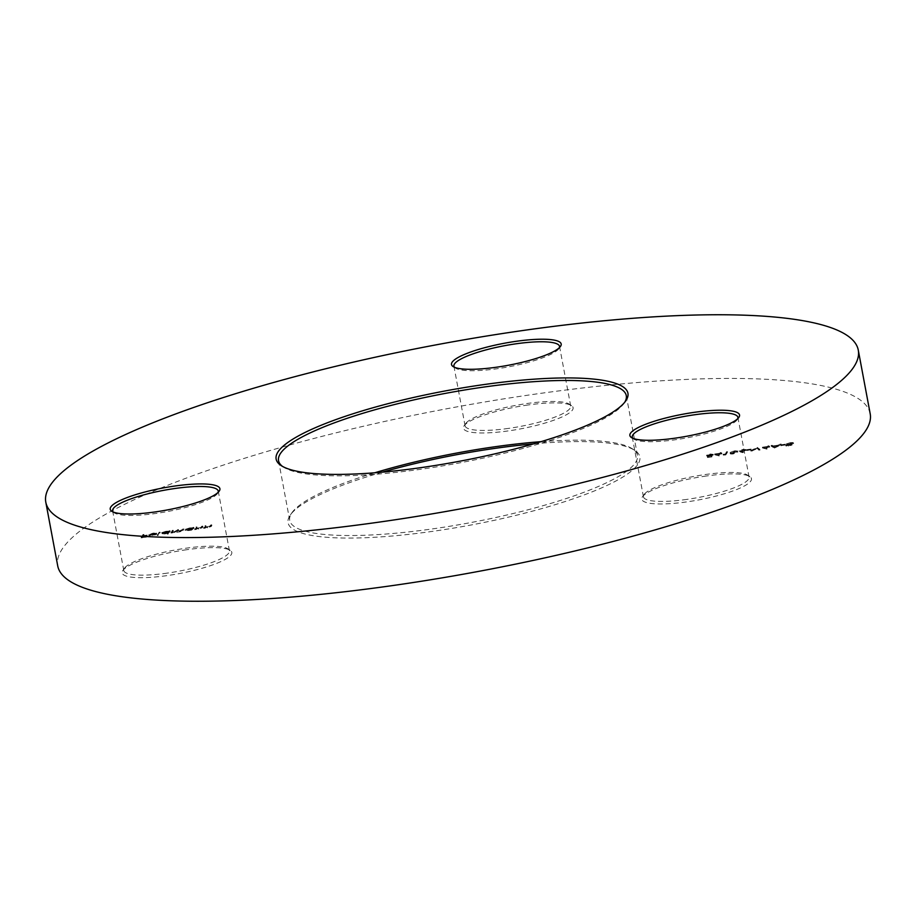 <?xml version="1.0" encoding="UTF-8"?>
<svg xmlns="http://www.w3.org/2000/svg" width="916" height="916" viewBox="0 0 916 916"><rect width="100%" height="100%" fill="white"/><g stroke="black" fill="none" stroke-linecap="round" stroke-linejoin="round"><path stroke-width="0.69" stroke-dasharray="4.58 3.44" d="M382.384 472.152A178.952 35.873 -10.6 0 0 290.429 514.849A178.952 35.873 -10.6 0 0 432.604 531.349A178.952 35.873 -10.6 0 0 634.788 450.397A178.952 35.873 -10.6 0 0 533.616 443.848M541.001 441.672A176.891 35.461 169.4 0 1 632.441 448.863A176.891 35.461 169.4 0 1 637.456 455.309A176.891 35.461 169.4 0 1 432.592 528.887A176.891 35.461 169.4 0 1 289.719 520.391A176.891 35.461 169.4 0 1 292.055 512.571A176.891 35.461 169.4 0 1 374.713 472.793M282.449 466.358A176.891 35.461 -10.6 0 0 283.559 467.137A176.891 35.461 -10.6 0 0 421.429 469.187A176.891 35.461 -10.6 0 0 623.945 403.429A176.891 35.461 -10.6 0 0 624.689 402.307M454.485 367.27A53.723 10.774 -10.6 0 0 455.435 368.083A53.723 10.774 -10.6 0 0 497.308 368.713A53.723 10.774 -10.6 0 0 558.817 348.733A53.723 10.774 -10.6 0 0 559.413 347.633M528.04 404.986A55.796 11.187 -10.6 0 0 464.16 425.734A55.796 11.187 -10.6 0 0 508.495 430.875A55.796 11.187 -10.6 0 0 571.527 405.639A55.796 11.187 -10.6 0 0 528.04 404.986M508.483 428.402A53.723 10.774 169.4 0 1 465.076 425.825A53.723 10.774 169.4 0 1 465.797 423.455A53.723 10.774 169.4 0 1 527.307 403.475A53.723 10.774 169.4 0 1 569.18 404.105A53.723 10.774 169.4 0 1 570.702 406.063A53.723 10.774 169.4 0 1 508.483 428.402M113.195 511.998A53.723 10.774 -10.6 0 0 114.145 512.8A53.723 10.774 -10.6 0 0 156.018 513.429A53.723 10.774 -10.6 0 0 217.539 493.461A53.723 10.774 -10.6 0 0 218.123 492.361M186.761 549.715A55.796 11.187 -10.6 0 0 122.881 570.45A55.796 11.187 -10.6 0 0 167.204 575.591A55.796 11.187 -10.6 0 0 230.237 550.356A55.796 11.187 -10.6 0 0 186.761 549.715M167.193 573.13A53.723 10.774 169.4 0 1 123.797 570.542A53.723 10.774 169.4 0 1 124.507 568.172A53.723 10.774 169.4 0 1 186.017 548.203A53.723 10.774 169.4 0 1 227.901 548.821A53.723 10.774 169.4 0 1 229.424 550.779A53.723 10.774 169.4 0 1 167.193 573.13M632.853 438.272A53.723 10.774 -10.6 0 0 633.792 439.085A53.723 10.774 -10.6 0 0 675.676 439.703A53.723 10.774 -10.6 0 0 737.185 419.734A53.723 10.774 -10.6 0 0 737.781 418.635M706.408 475.988A55.796 11.187 -10.6 0 0 642.528 496.724A55.796 11.187 -10.6 0 0 686.851 501.876A55.796 11.187 -10.6 0 0 749.895 476.641A55.796 11.187 -10.6 0 0 706.408 475.988M686.84 499.403A53.723 10.774 169.4 0 1 643.444 496.827A53.723 10.774 169.4 0 1 644.154 494.445A53.723 10.774 169.4 0 1 705.675 474.477A53.723 10.774 169.4 0 1 747.548 475.106A53.723 10.774 169.4 0 1 749.07 477.064A53.723 10.774 169.4 0 1 686.84 499.403M870.2 413.814A413.299 82.852 -10.6 0 0 536.364 393.96A413.299 82.852 -10.6 0 0 57.719 565.87M153.212 534.097L156.693 533.856L153.51 533.856L148.896 535.356L149.319 535.849L156.796 534.2L149.881 535.184L153.212 534.097L153.064 533.307L155.617 533.284L155.766 534.085M155.617 533.284L153.361 533.055L148.747 534.566L149.319 535.849L149.171 535.058L151.93 534.967L152.079 535.768M167.296 534.246L170.216 531.509L166.128 532.059L161.308 533.799L161.216 532.803L161.365 533.593L164.708 533.982L168.132 533.146L167.296 534.246L167.147 533.456L168.097 533.318L168.246 534.108M191.616 530.135L193.963 528.143L189.875 528.692L185.055 530.433L184.963 529.437L185.112 530.227L188.456 530.604L191.616 530.135L191.467 529.334L192.417 529.196L192.566 529.998M205.092 526.563L203.684 528.418L211.161 526.551L211.871 525.601L210.92 525.738L209.833 527.043L205.299 527.582L206.043 526.425L205.092 526.563L204.944 525.773L203.684 528.418M203.535 527.627L211.012 525.75L211.722 524.811L210.772 524.937L209.684 526.253L205.15 526.78L205.299 527.582L205.379 526.299L205.894 525.635L206.043 526.425M714.789 454.783L719.232 455.95L721.98 453.764L720.755 453.935L721.201 453.351L714.789 454.783L714.64 453.981L718.888 455.183L719.037 455.973M735.101 451.313L730.327 453.706L730.407 452.355L730.556 453.145C729.697 453.912 730.544 454.187 733.086 453.981L737.746 452.126L737.804 450.798L737.746 452.126L735.101 451.313L734.953 450.523L730.407 452.355C729.548 453.122 730.395 453.397 732.937 453.191L733.086 453.981M747.158 450.42L751.223 449.836L747.158 450.42L747.009 449.619L746.964 450.683M762.547 448.004L767.001 449.172L769.738 446.985L768.524 447.157L768.959 446.573L762.547 448.004L762.398 447.203L766.658 448.405L766.807 449.195M781.348 445.565L785.424 444.993L781.348 445.565L781.199 444.775L781.153 445.829M792.054 445.027L791.951 444.123L792.054 445.027L790.955 444.707L793.107 443.333L786.283 444.89L786.18 443.951L786.329 444.752L787.897 445.142L785.905 446.012L785.756 445.21L785.939 445.897L788.55 446.115L792.054 445.027M790.359 442.657L786.18 443.951L787.749 444.352L785.791 445.107L788.401 445.313L793.359 442.955L793.508 443.745L792.958 442.543L790.359 442.657L790.508 443.459M774.375 448.061L781.314 444.821L778.096 446L771.272 446.241L774.375 448.061L774.363 447.248L774.512 448.05M757.292 448.222L750.902 451.393L756.96 448.748L759.994 450.111L757.143 447.432L750.754 450.603L750.902 451.393M742.429 451.84L743.265 451.599L741.239 450.97L746.025 449.642L743.3 449.332L739.51 450.558L740.288 451.931L742.578 452.641L743.414 452.39L741.388 451.771L746.231 450.271L746.082 449.47L746.174 450.443L743.448 450.134L739.659 451.359L740.288 451.931L739.51 450.558L742.429 451.84L742.578 452.641M723.285 455.08L725.667 454.977L727.579 452.447L724.911 454.851L723.285 455.08L723.136 454.29L723.709 455.252M707.484 457.553L711.824 456.947L708.423 457.187L708.354 456.603L713.518 455.172L713.438 454.176L713.518 455.172L710.507 454.805L706.728 455.973L712.556 455.321L707.347 456.443L707.484 457.553L707.335 456.763L711.675 456.145L711.824 456.947M711.675 456.145L708.274 456.397L713.369 454.382L710.358 454.004L706.58 455.183L712.465 454.382L712.556 455.321L712.408 454.519L709.442 455.447L709.591 456.237M196.139 527.834L194.73 529.688L202.207 527.822L202.917 526.872L201.967 527.009L200.879 528.314L196.345 528.853L197.077 527.696L196.139 527.834L195.978 527.043L194.73 529.688M194.581 528.887L202.058 527.021L202.768 526.082L201.818 526.208L200.73 527.524L196.196 528.051L196.345 528.853L196.425 527.57L196.929 526.906L197.077 527.696M172.391 531.2L170.983 533.055L179.88 531.83L183.166 530.57L183.921 529.562L182.971 529.7L179.88 531.624L177.681 530.456L174.59 532.368L172.746 531.852L173.342 531.074L172.391 531.2L172.242 530.41L170.983 533.055M170.834 532.265L179.731 531.028L183.773 528.772L179.731 530.822L177.933 530.238L177.887 531.486L177.933 530.238L178.483 529.517L178.631 530.318M178.483 529.517L174.441 531.578L172.597 531.051L172.586 532.219L172.597 531.051L173.193 530.272L173.342 531.074M159.224 533.066L157.254 535.677L160.174 532.94L159.224 533.066L159.075 532.276L157.254 535.677M143.079 535.356L141.156 537.898L146.32 537.165L142.312 537.509L142.896 536.719L147.304 535.871L143.091 536.467L144.03 535.23L143.079 535.356L142.93 534.566L141.156 537.898M790.806 443.916L790.955 444.707M787.749 444.352L787.897 445.142M788.401 445.313L788.55 446.115M790.176 442.92L792.409 443.081L789.42 443.985L787.142 443.813L790.176 442.92L790.325 443.71L792.558 443.882L789.569 444.775L787.291 444.603L790.325 443.71M792.443 442.978L792.558 443.882L792.443 442.978M787.107 443.905L787.256 444.707L787.107 443.905M789.203 444.249L790.955 444.375L786.752 444.97L789.203 444.249L789.352 445.039L791.103 445.176L788.699 445.863L786.901 445.76L789.352 445.039M790.977 444.306L791.103 445.176L790.977 444.306M786.73 445.027L786.878 445.829L786.73 445.027M788.55 445.061L788.699 445.863M789.42 443.985L789.569 444.775M781.005 445.027L785.081 444.455L785.23 445.245M785.275 444.191L781.199 444.775M774.363 447.248L781.165 444.02L781.314 444.821M781.165 444.02L780.134 444.168L780.283 444.97M780.134 444.168L777.947 445.199L778.096 446M777.947 445.199L773.15 445.886L773.299 446.676M773.15 445.886L772.154 445.302L772.303 446.092M772.154 445.302L771.123 445.451L771.272 446.241M771.123 445.451L774.226 447.271M773.47 446.069L777.26 445.531L774.661 446.768L773.47 446.069L773.619 446.871L777.409 446.332L774.81 447.569L773.619 446.871M777.26 445.531L777.409 446.332M774.661 446.768L774.81 447.569M766.658 448.405L767.001 449.172M766.852 448.371L768.18 446.619L768.329 447.42M768.18 446.619L769.394 446.447L769.543 447.237M769.589 446.184L768.375 446.355L768.524 447.157M768.375 446.355L768.81 445.771L768.959 446.573M768.81 445.771L767.86 445.909L768.009 446.699M767.86 445.909L767.574 447.294M767.425 446.493L762.398 447.203M764.07 447.203L767.23 446.756L766.394 447.855L764.07 447.203L764.219 447.993L767.379 447.546L766.543 448.657L764.219 447.993M767.23 446.756L767.379 447.546M766.394 447.855L766.543 448.657M750.754 450.603L751.773 450.454L751.922 451.256M751.773 450.454L756.811 447.958L756.96 448.748M756.811 447.958L758.975 450.248M758.826 449.458L759.845 449.309L759.994 450.111M759.845 449.309L757.28 447.409L757.429 448.21M746.815 449.882L750.88 449.309L751.028 450.1M751.074 449.046L747.009 449.619M743.265 451.599L743.414 452.39M741.239 450.97L741.388 451.771M742.315 450.844L742.464 451.634M743.3 449.332L743.448 450.134M743.162 449.584L745.086 449.767L740.472 450.42L743.162 449.584L743.311 450.386L745.235 450.558L742.464 451.405L740.62 451.21L743.311 450.386M745.12 449.664L745.235 450.558L745.12 449.664M740.437 450.523L740.586 451.325L740.437 450.523M742.315 450.603L742.464 451.405M732.937 453.191L737.598 451.336L734.953 450.523M736.647 451.474L733.166 452.916L731.357 452.218L734.792 450.775L736.727 450.89L736.796 452.264L733.315 453.718L731.506 453.019L734.941 451.577L736.876 451.68L736.796 452.264L736.647 451.474M731.151 452.71L731.3 453.512L731.151 452.71M733.166 452.916L733.315 453.718M734.792 450.775L734.941 451.577M723.56 454.462L725.518 454.187L725.667 454.977M725.518 454.187L727.43 451.645L727.579 452.447M727.43 451.645L726.48 451.783L726.628 452.573M726.48 451.783L724.911 454.851M724.762 454.061L723.136 454.29M718.888 455.183L719.232 455.95M719.083 455.149L720.411 453.397L720.56 454.187M720.411 453.397L721.636 453.225L721.785 454.015M721.831 452.962L720.606 453.134L720.755 453.935M720.606 453.134L721.052 452.55L721.201 453.351M721.052 452.55L720.102 452.687L720.251 453.477M720.102 452.687L719.804 454.061M719.655 453.271L714.64 453.981M716.312 453.981L719.461 453.535L718.636 454.634L716.312 453.981L716.461 454.771L719.61 454.325L718.785 455.424L716.461 454.771M719.461 453.535L719.61 454.325M718.636 454.634L718.785 455.424M711.869 455.882L712.018 456.683M708.274 456.397L708.423 457.187M708.205 455.813L708.354 456.603M709.408 455.687L709.557 456.477M710.358 454.004L710.507 454.805M706.58 455.183L706.728 455.973M707.53 455.046L707.679 455.847M710.209 454.267L710.358 455.057M709.442 455.447L707.198 455.641L707.347 456.443M707.198 455.641L707.335 456.763M204.486 527.49L204.634 528.28M204.737 527.158L204.886 527.948M207.405 527.101L207.554 527.902M211.722 524.811L211.871 525.601M210.772 524.937L210.92 525.738M209.684 526.253L209.833 527.043M207.417 526.895L207.566 527.696M205.15 526.78L205.299 527.559M205.894 525.635L204.944 525.773M195.532 528.761L195.681 529.551M195.784 528.429L195.932 529.219M198.451 528.372L198.6 529.173M202.768 526.082L202.917 526.872M201.818 526.208L201.967 527.009M200.73 527.524L200.879 528.314M198.463 528.166L198.612 528.967M196.929 526.906L195.978 527.043M192.417 529.196L193.814 527.341L193.963 528.143M193.814 527.341L192.864 527.479L193.013 528.28M192.864 527.479L192.772 528.601M192.623 527.799L189.726 527.902L189.875 528.692M189.726 527.902L184.963 529.437L188.307 529.814L188.456 530.604M188.307 529.814L191.719 528.99L191.868 529.792M189.589 528.12L192.165 528.406L188.49 529.585L185.914 529.299L189.589 528.12L189.738 528.921L192.314 529.196L188.639 530.375L186.062 530.089L189.738 528.921M192.223 528.246L192.314 529.196L192.223 528.246M185.868 529.437L186.017 530.227L185.868 529.437M188.49 529.585L188.639 530.375M171.784 532.127L171.933 532.917M172.036 531.807L172.185 532.597M172.906 531.91L173.055 532.711M174.429 531.784L174.578 532.574M177.235 530.982L177.383 531.784M179.731 531.028L179.88 531.83M183.773 528.772L183.921 529.562M182.822 528.91L182.971 529.7M179.731 530.822L179.88 531.624M177.532 529.654L177.681 530.456M174.441 531.578L174.59 532.368M173.193 530.272L172.242 530.41M168.097 533.318L170.067 530.719L170.216 531.509M170.067 530.719L169.117 530.845L169.265 531.646M169.117 530.845L169.025 531.967M168.876 531.165L165.979 531.269L166.128 532.059M165.979 531.269L161.216 532.803L164.559 533.181L164.708 533.982M164.559 533.181L167.983 532.345L168.132 533.146M167.983 532.345L167.147 533.456M165.842 531.486L168.418 531.772L164.743 532.952L162.178 532.665L165.842 531.486L165.991 532.288L168.567 532.574L164.891 533.742L162.327 533.467L165.991 532.288M168.475 531.612L168.567 532.574L168.475 531.612M162.121 532.803L162.269 533.604L162.121 532.803M164.743 532.952L164.891 533.742M157.105 534.875L158.056 534.738L158.205 535.539M158.056 534.738L160.025 532.139L160.174 532.94M160.025 532.139L159.075 532.276M156.544 533.066L156.693 533.856M153.361 533.055L153.51 533.856M151.93 534.967L155.319 534.165L155.468 534.967M155.319 534.165L156.647 533.398L156.796 534.2M156.647 533.398L149.732 534.383L149.881 535.184M149.732 534.383L153.064 533.307M149.651 534.601L155.525 533.765L149.651 534.601L149.8 535.391L155.674 534.566L152.296 535.539L149.8 535.391M155.525 533.765L155.674 534.566M150.293 534.852L150.442 535.642M152.148 534.738L152.296 535.539M141.007 537.097L146.171 536.375L146.32 537.165M146.365 536.112L142.163 536.707L142.312 537.509M142.163 536.707L142.747 535.929L142.896 536.719M142.747 535.929L146.949 535.333L147.098 536.123M147.155 535.07L142.942 535.665L143.091 536.467M142.942 535.665L143.881 534.429L144.03 535.23M143.881 534.429L142.93 534.566M211.012 525.75L211.161 526.551M210.119 525.807L210.268 526.608M202.058 527.021L202.207 527.822M201.165 527.078L201.314 527.879M183.017 529.78L183.166 530.57M182.066 529.906L182.215 530.707M176.822 530.604L176.971 531.394M292.055 512.571L290.429 514.849M283.559 467.137L281.212 465.603M289.719 520.391L278.544 460.691M455.435 368.083L453.088 366.549M465.797 423.455L464.16 425.734M114.145 512.8L111.798 511.265M124.507 568.172L122.881 570.45M633.792 439.085L631.456 437.55M644.154 494.445L642.528 496.724M112.622 510.842L123.797 570.542M632.269 437.127L643.444 496.827M453.912 366.125L465.076 425.825M559.527 346.363L570.702 406.063M737.895 417.364L749.07 477.064M218.248 491.079L229.424 550.779M747.548 475.106L749.895 476.641M737.185 419.734L738.811 417.456M227.901 548.821L230.237 550.356M217.539 493.461L219.164 491.182M569.18 404.105L571.527 405.639M558.817 348.733L560.455 346.454M637.456 455.309L626.281 395.609M623.945 403.429L625.571 401.151M632.441 448.863L634.788 450.397M793.565 443.573L793.416 442.783M739.613 451.531L739.464 450.729M736.956 451.828L736.808 451.027M196.345 528.83L196.196 528.04M148.827 535.562L148.678 534.772"/><path stroke-width="1.37" d="M533.616 443.848A178.952 35.873 -10.6 0 0 495.316 448.325A178.952 35.873 -10.6 0 0 382.384 472.152M374.713 472.793A176.891 35.461 169.4 0 1 494.571 446.813A176.891 35.461 169.4 0 1 541.001 441.672M420.684 467.675A178.952 35.873 169.4 0 1 281.212 465.603A178.952 35.873 169.4 0 1 483.396 384.651A178.952 35.873 169.4 0 1 625.571 401.151A178.952 35.873 169.4 0 1 420.684 467.675M624.689 402.307A176.891 35.461 -10.6 0 0 626.281 395.609A176.891 35.461 -10.6 0 0 483.408 387.113A176.891 35.461 -10.6 0 0 278.544 460.691A176.891 35.461 -10.6 0 0 282.449 466.358M496.575 367.202A55.796 11.187 169.4 0 1 453.088 366.549A55.796 11.187 169.4 0 1 516.12 341.313A55.796 11.187 169.4 0 1 560.455 346.454A55.796 11.187 169.4 0 1 496.575 367.202M559.413 347.633A53.723 10.774 -10.6 0 0 559.527 346.363A53.723 10.774 -10.6 0 0 516.132 343.786A53.723 10.774 -10.6 0 0 453.912 366.125A53.723 10.774 -10.6 0 0 454.485 367.27M155.285 511.918A55.796 11.187 169.4 0 1 111.798 511.265A55.796 11.187 169.4 0 1 174.841 486.03A55.796 11.187 169.4 0 1 219.164 491.182A55.796 11.187 169.4 0 1 155.285 511.918M218.123 492.361A53.723 10.774 -10.6 0 0 218.248 491.079A53.723 10.774 -10.6 0 0 174.853 488.503A53.723 10.774 -10.6 0 0 112.622 510.842A53.723 10.774 -10.6 0 0 113.195 511.998M674.943 438.192A55.796 11.187 169.4 0 1 631.456 437.55A55.796 11.187 169.4 0 1 694.488 412.315A55.796 11.187 169.4 0 1 738.811 417.456A55.796 11.187 169.4 0 1 674.943 438.192M737.781 418.635A53.723 10.774 -10.6 0 0 737.895 417.364A53.723 10.774 -10.6 0 0 694.5 414.776A53.723 10.774 -10.6 0 0 632.269 437.127A53.723 10.774 -10.6 0 0 632.853 438.272M379.636 522.04A413.299 82.852 -10.6 0 0 858.281 350.13A413.299 82.852 -10.6 0 0 524.444 330.287A413.299 82.852 -10.6 0 0 45.8 502.186A413.299 82.852 -10.6 0 0 379.636 522.04M45.8 502.186L57.719 565.87A413.299 82.852 -10.6 0 0 391.556 585.713A413.299 82.852 -10.6 0 0 870.2 413.814L858.281 350.13"/></g></svg>
